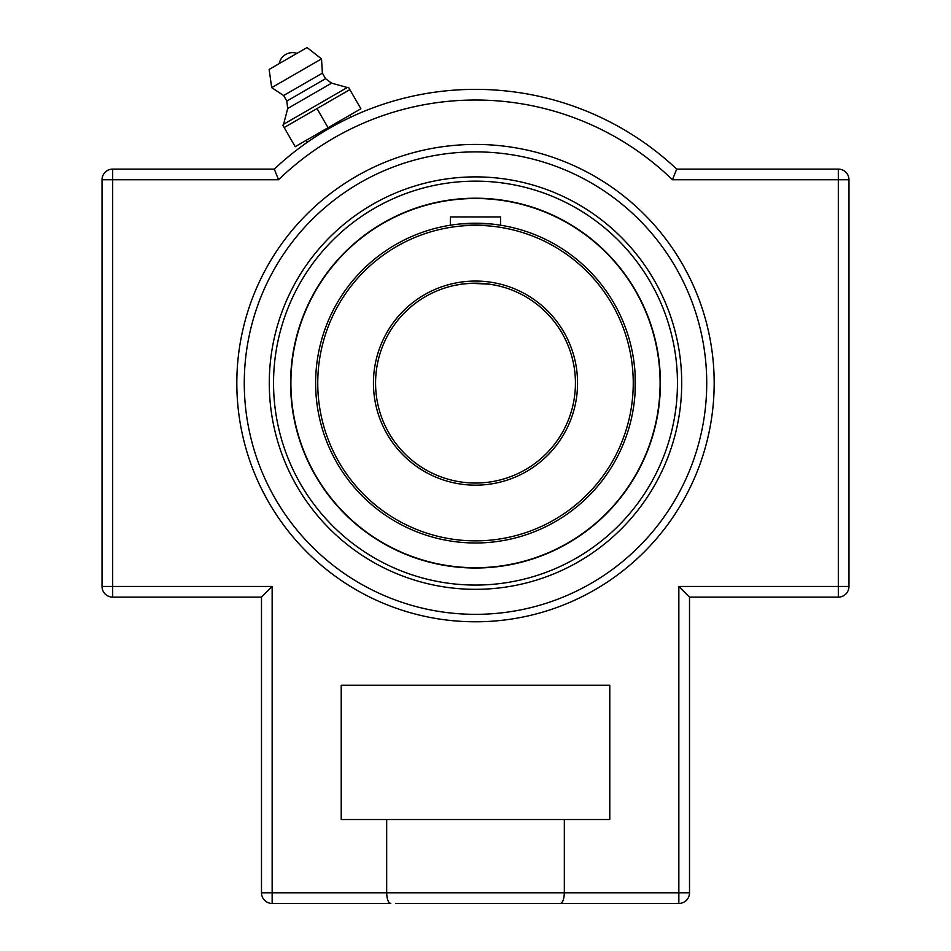 <?xml version="1.0" encoding="UTF-8"?>
<svg xmlns="http://www.w3.org/2000/svg" width="951" height="951" viewBox="0 0 951 951"><rect width="100%" height="100%" fill="white"/><g stroke="black" fill="none" stroke-linecap="round" stroke-linejoin="round"><path stroke-width="1.43" d="M475.5 621.788A238.677 238.677 0 0 1 236.823 383.11A238.677 238.677 0 0 1 475.5 144.433A238.677 238.677 0 0 1 714.177 383.11A238.677 238.677 0 0 1 475.5 621.788M475.5 176.886A206.212 206.212 0 0 1 681.712 383.11A206.212 206.212 0 0 1 475.5 589.323A206.212 206.212 0 0 1 269.288 383.11A206.212 206.212 0 0 1 475.5 176.886M259.052 282.518L259.052 282.518A238.677 238.677 0 0 0 259.052 483.702L259.052 483.702M261.335 277.74L262.559 275.291M684.09 267.112L689.63 277.692M266.91 499.097L261.37 488.529M689.665 488.469L688.441 490.918M307.363 142.246L310.906 139.809L307.363 142.246L306.246 140.308L328.059 127.719L295.214 146.68L284.159 127.541L349.849 89.62L360.893 108.759L328.059 127.719L349.861 115.13L350.978 117.068L349.243 117.888M349.207 117.9L347.079 118.923M332.862 126.317L328.63 128.718M316.635 136.041L324.434 131.19M320.38 133.663L313.485 138.085M272.152 903.45L272.152 586.458L261.489 597.121L112.682 597.121L261.489 597.121L261.489 892.787A10.663 10.663 0 0 0 272.152 903.45L390.802 903.45C388.329 902.975 386.962 899.42 386.677 892.787L386.677 819.524L609.781 819.524L609.781 685.243L341.219 685.243L341.219 819.524L386.677 819.524M564.323 819.524L564.323 892.787C564.038 899.42 562.671 902.975 560.198 903.45L678.848 903.45A10.663 10.663 0 0 0 689.511 892.787L689.511 597.121L838.318 597.121A10.663 10.663 0 0 0 848.97 586.458L848.97 179.751A10.663 10.663 0 0 0 838.318 169.1L676.708 169.1A293.74 293.74 0 0 0 274.292 169.1L112.682 169.1A10.663 10.663 0 0 0 102.03 179.751L102.03 586.458A10.663 10.663 0 0 0 112.682 597.121A10.663 10.663 0 0 1 102.03 586.458L102.03 179.751A10.663 10.663 0 0 1 112.682 169.1L274.292 169.1L278.56 179.751L274.292 169.1M261.489 597.121L261.489 892.787L678.848 892.787L678.848 903.45A10.663 10.663 0 0 0 689.511 892.787L689.511 597.121L678.848 586.458L678.848 892.787L689.511 892.787M102.03 179.751L278.56 179.751A283.089 283.089 0 0 1 672.44 179.751L676.708 169.1L838.318 169.1A10.663 10.663 0 0 1 848.97 179.751L848.97 586.458A10.663 10.663 0 0 1 838.318 597.121L689.511 597.121M395.771 903.45L560.198 903.45M838.318 169.1L838.318 179.751L672.44 179.751L676.708 169.1M328.059 127.719L317.004 108.58M349.849 89.62L348.541 87.361L349.849 89.62M282.851 125.282L284.159 127.541L282.851 125.282L283.588 124.272L347.293 87.492L331.578 83.165L325.587 78.683L322.389 73.144L321.533 58.879L307.042 47.55L269.133 69.435L271.689 87.647L283.624 95.528L286.822 101.068L287.701 108.497L283.588 124.272M348.541 87.361L347.293 87.492M296.962 53.363L279.202 63.622A13.576 13.576 0 0 1 296.962 53.363M321.533 58.879L271.689 87.647M322.389 73.144L283.624 95.528M325.587 78.683L286.822 101.068M331.578 83.165L287.701 108.497M500.654 225.221L500.654 216.935L450.346 216.935L450.322 225.221L452.224 224.935M475.5 568.009A184.898 184.898 0 0 0 660.398 383.11A184.898 184.898 0 0 0 475.5 198.212A184.898 184.898 0 0 0 290.602 383.11A184.898 184.898 0 0 0 475.5 568.009L481.444 567.913L475.5 568.009M475.5 181.154A201.957 201.957 0 0 1 650.401 484.083A201.957 201.957 0 0 1 300.599 484.083A201.957 201.957 0 0 1 475.5 181.154M475.5 198.212L469.556 198.307L475.5 198.212M469.521 198.307L467.726 198.367L469.521 198.307M481.479 198.307L483.274 198.367L481.479 198.307M481.479 567.913L483.274 567.842L481.479 567.913M469.521 567.913L467.726 567.842L469.521 567.913M475.5 223.223A159.875 159.875 0 0 0 315.625 383.11A159.875 159.875 0 0 0 475.5 542.985A159.875 159.875 0 0 0 635.375 383.11A159.875 159.875 0 0 0 475.5 223.223M635.09 392.727L635.09 373.493M633.675 406.362L633.39 408.264L633.687 406.339M634.769 369.095L633.937 361.701M633.675 359.858L633.58 359.181M500.678 225.221L498.776 224.935M498.728 224.923L496.374 224.591M489.599 223.854L461.449 223.842M454.626 224.591L452.272 224.923M475.5 225.363A157.747 157.747 0 0 1 612.111 461.984A157.747 157.747 0 0 1 338.889 461.984A157.747 157.747 0 0 1 475.5 225.363M475.5 281.056A102.054 102.054 0 0 0 387.116 434.131A102.054 102.054 0 0 0 563.884 434.131A102.054 102.054 0 0 0 475.5 281.056M475.5 483.037A99.926 99.926 0 0 1 375.574 383.11A99.926 99.926 0 0 1 475.5 283.184A99.926 99.926 0 0 1 575.426 383.11A99.926 99.926 0 0 1 475.5 483.037M480.374 283.303L489.539 284.171L470.662 283.303L480.338 283.303M470.626 283.303L461.461 284.171L470.626 283.303M461.39 284.183L454.637 285.383L461.39 284.183M454.614 285.395L453.568 285.621L454.614 285.395M450.798 286.287L451.547 286.096M489.61 284.183L496.363 285.383L489.61 284.183M496.386 285.395L497.432 285.621L496.386 285.395M550.855 551.639A184.613 184.613 0 0 1 501.225 565.916A33.249 33.249 0 0 1 500.951 566.249M450.049 566.249A33.249 33.249 0 0 1 449.775 565.916A184.613 184.613 0 0 1 388.864 546.124A33.249 33.249 0 0 1 388.436 546.231M347.27 516.31A33.249 33.249 0 0 1 347.234 515.882A184.613 184.613 0 0 1 309.586 464.064A33.249 33.249 0 0 1 309.182 463.898M293.455 415.504A33.249 33.249 0 0 1 293.693 415.135A184.613 184.613 0 0 1 293.693 351.085A33.249 33.249 0 0 1 293.455 350.717M309.182 302.311A33.249 33.249 0 0 1 309.586 302.156A184.613 184.613 0 0 1 347.234 250.339A33.249 33.249 0 0 1 347.27 249.899M388.436 219.99A33.249 33.249 0 0 1 388.864 220.097A184.613 184.613 0 0 1 400.145 214.581M404.781 212.584A184.613 184.613 0 0 0 304.974 453.817A184.613 184.613 0 0 0 546.219 553.637A184.613 184.613 0 0 0 646.026 312.392A184.613 184.613 0 0 0 404.781 212.584M475.5 151.887A231.212 231.212 0 0 1 675.745 498.716A231.212 231.212 0 0 1 275.255 498.716A231.212 231.212 0 0 1 475.5 151.887M848.97 179.751L838.318 179.751L838.318 586.458L848.97 586.458M678.848 586.458L838.318 586.458L838.318 597.121M112.682 597.121L112.682 169.1M102.03 586.458L272.152 586.458"/></g></svg>
